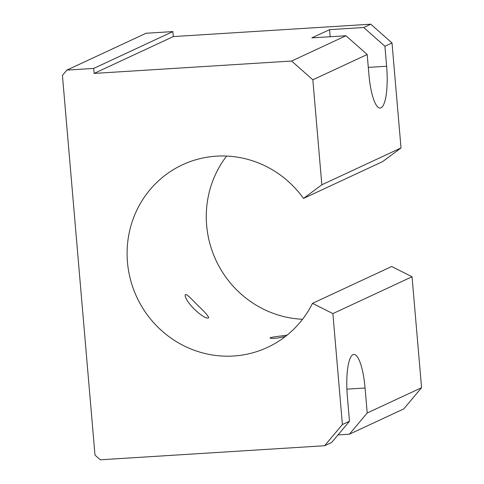 <?xml version="1.0" encoding="UTF-8"?>
<svg xmlns="http://www.w3.org/2000/svg" width="484" height="484" viewBox="0 0 484 484"><rect width="100%" height="100%" fill="white"/><g stroke="black" fill="none" stroke-linecap="round" stroke-linejoin="round"><path stroke-width="0.73" d="M303.504 198.422A100.714 97.278 65 0 0 182.516 164.772A100.714 97.278 65 0 0 136.797 297.128A100.714 97.278 65 0 0 267.483 347.397A100.714 97.278 65 0 0 312.501 303.347L391.671 266.509L412.053 276.763L421.564 387.696L403.771 408.901L349.418 434.196L367.205 412.991L365.063 388.005A37.764 9.142 -93.6 0 0 353.84 354.439A37.764 9.142 -93.6 0 0 347.343 396.257L349.484 421.237L331.691 442.443L324.601 445.74L100.297 459.8L94.991 455.111L62.436 75.401L66.883 70.101L93.702 68.419L94.132 73.417L291.622 61.038L312.839 79.799L321.836 184.791L303.504 198.422L382.675 161.589L401.012 147.953L321.836 184.791M338.007 434.91L349.418 434.196M401.012 147.953L392.01 42.961L370.792 24.2L173.302 36.578L172.873 31.581L146.059 33.263L66.883 70.101M368.3 67.397L386.631 66.248L384.919 46.258L363.702 27.497L329.568 29.639L330.173 36.736M386.631 66.248A37.764 9.142 -93.6 0 1 380.134 108.065A37.764 9.142 -93.6 0 1 368.905 74.494L367.193 54.51L312.839 79.799M367.193 54.51L345.975 35.743L311.841 37.885L329.568 29.639M199.65 307.165C204.55 311.756 207.588 315.241 208.767 317.625C205.791 321.213 185.354 302.911 185.106 295.119C185.802 291.985 194.241 302.179 199.65 307.165M302.554 319.265A100.714 97.278 65 0 1 215.973 260.289A100.714 97.278 65 0 1 226.621 156.072M285.391 336.489L277.998 337.989C273.103 338.546 270.465 338.546 270.096 337.989C269.57 337.203 281.095 336.096 287.157 335.085M312.501 303.347L332.883 313.602L342.394 424.535L324.601 445.74M412.053 276.763L332.883 313.602M349.484 421.237L342.394 424.535M421.564 387.696L367.205 412.991M392.01 42.961L384.919 46.258M173.302 36.578L94.132 73.417M172.873 31.581L93.702 68.419M345.975 35.743L291.622 61.038M370.792 24.2L363.702 27.497M346.895 389.148L365.063 388.005"/></g></svg>
